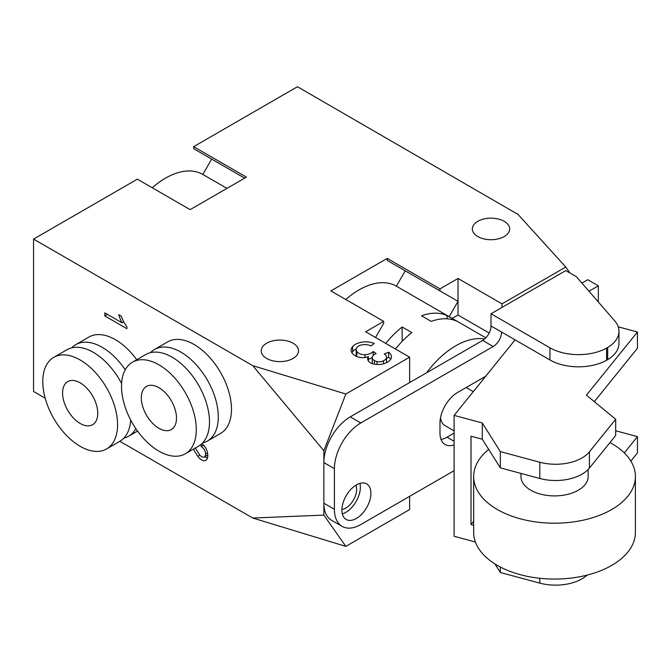 <?xml version="1.0" encoding="UTF-8"?>
<svg xmlns="http://www.w3.org/2000/svg" width="671" height="671" viewBox="0 0 671 671"><rect width="100%" height="100%" fill="white"/><g stroke="black" fill="none" stroke-linecap="round" stroke-linejoin="round"><path stroke-width="1.01" d="M341.9 509.448A15.24 8.798 120 0 0 353.466 499.987A15.24 8.798 120 0 0 355.873 485.242M195.395 447.968A69.373 40.05 -120 0 0 199.589 454.821A5.762 3.33 -120 0 0 203.749 457.228A6.307 3.64 -120 0 0 204.219 457.026A6.307 3.64 -120 0 0 205.527 454.133A5.578 3.221 -120 0 0 201.107 446.609L201.342 444.143M193.466 449.075A43.095 24.886 -120 0 0 197.87 456.339A8.58 4.957 -120 0 0 204.898 460.692A9.629 5.561 -120 0 0 205.779 460.348A9.629 5.561 -120 0 0 207.767 455.894L207.767 455.139A10.56 6.098 -120 0 0 206.14 448.79A9.478 5.477 -120 0 0 201.736 443.791M119.857 441.3L253.479 518.448L253.479 518.012L323.858 515.093L323.858 450.694L253.479 366.509L253.697 365.947L253.479 366.509M253.479 366.072L33.55 239.102L137.354 179.165L190.136 209.637L246.442 177.136L193.659 146.664L297.463 86.727L517.391 214.066M45.192 398.197L33.55 391.47L33.55 239.102M71.705 347.838A52.875 30.53 60 0 1 75.731 344.668L88.924 337.043A52.875 30.53 60 0 1 115.362 339.669A52.875 30.53 60 0 1 136.725 359.731M150.438 352.669A52.875 30.53 60 0 1 154.464 349.49L167.658 341.866A52.875 30.53 60 0 1 194.095 344.491A52.875 30.53 60 0 1 228.643 391.084A52.875 30.53 60 0 1 220.533 433.449L207.339 441.073A52.875 30.53 60 0 1 202.575 442.969M121.359 316.167A20.44 11.801 -120 0 0 126.886 326.702L126.886 328.698L104.81 315.949L104.81 312.845L122.005 322.776A28.031 16.179 -120 0 1 118.75 314.657L121.359 316.167M485.838 337.849L396.368 286.19L449.151 316.67L458.016 301.321L439.983 290.904L439.983 288.874L387.201 258.402L330.895 290.904L383.678 321.375L383.678 323.414L375.542 337.505M452.17 318.406L458.016 315.035L458.016 278.465L439.983 288.874M123.741 321.803L122.005 322.776M107.494 314.397L104.81 315.949M80.176 382.839A24.886 14.368 60 0 1 96.431 404.764A24.886 14.368 60 0 1 92.615 424.701A24.886 14.368 60 0 1 80.176 423.468A24.886 14.368 60 0 1 63.921 401.543A24.886 14.368 60 0 1 67.737 381.606A24.886 14.368 60 0 1 80.176 382.839M158.91 387.662A24.886 14.368 60 0 1 175.165 409.587A24.886 14.368 60 0 1 171.348 429.524A24.886 14.368 60 0 1 158.91 428.291A24.886 14.368 60 0 1 142.655 406.366A24.886 14.368 60 0 1 146.471 386.429A24.886 14.368 60 0 1 158.91 387.662M154.464 349.49A52.875 30.53 60 0 1 180.902 352.107A52.875 30.53 60 0 1 215.441 398.7A52.875 30.53 60 0 1 207.339 441.073M132.472 362.189L145.666 354.565A52.875 30.53 60 0 1 172.103 357.19A52.875 30.53 60 0 1 206.651 403.783A52.875 30.53 60 0 1 198.541 446.148L185.347 453.772A52.875 30.53 60 0 1 132.472 423.242A52.875 30.53 60 0 1 132.472 362.189A52.875 30.53 60 0 1 158.91 364.806A52.875 30.53 60 0 1 193.449 411.398A52.875 30.53 60 0 1 185.347 453.772M75.731 344.668A52.875 30.53 60 0 1 102.168 347.284A52.875 30.53 60 0 1 125.225 369.788M135.852 428.643A52.875 30.53 60 0 1 128.606 436.242A52.875 30.53 60 0 1 123.841 438.146M53.739 357.358A52.875 30.53 60 0 1 80.176 359.983A52.875 30.53 60 0 1 114.716 406.576A52.875 30.53 60 0 1 106.614 448.941A52.875 30.53 60 0 1 53.739 418.419A52.875 30.53 60 0 1 53.739 357.358L66.932 349.742A52.875 30.53 60 0 1 93.37 352.359A52.875 30.53 60 0 1 121.61 383.535M130.677 419.971A52.875 30.53 60 0 1 119.807 441.325L106.614 448.941M193.659 146.664L193.659 148.694L244.68 178.15L211.692 159.102L202.835 174.452L226.957 188.383L202.827 174.452A74.649 43.095 120 0 0 152.25 187.763M387.201 258.402L387.201 260.432L405.234 270.841L396.368 286.19A74.649 43.095 120 0 0 345.783 299.501M387.201 260.432L439.983 290.904M405.234 270.841L458.016 301.321M253.479 518.448L253.479 518.012M253.697 518.322L345.85 546.379L323.858 515.093M323.858 450.694L345.85 394.011L253.697 365.947M569.989 273.022L565.779 267.033L517.391 213.705M383.678 321.375L365.645 331.793L409.629 357.19L409.629 382.579M502 307.41L502 303.854L458.016 278.465M458.016 315.035L489.176 333.026M385.741 343.393A74.649 43.095 -60 0 1 402.155 326.987L411.826 332.573A74.649 43.095 120 0 0 395.412 348.979M456.691 321.157A74.649 43.095 120 0 0 431.185 321.401L421.505 315.806A74.649 43.095 -60 0 1 447.02 315.571L456.691 321.157M484.63 339.006A74.649 43.095 120 0 0 426.639 372.766M409.629 496.355L409.629 509.557L345.85 546.379M356.192 349.524L356.192 354.598A8.706 5.024 0 0 0 356.787 356.427L356.787 351.352A8.706 5.024 0 0 1 356.192 349.524A8.706 5.024 0 0 1 359.765 345.456A9.444 5.452 0 0 1 370.962 345.926L374.242 343.451A14.619 8.438 0 0 0 352.652 346.555A13.445 7.767 0 0 0 351.126 350.153A13.445 7.767 0 0 0 355.06 355.638A10.417 6.014 0 0 0 368.387 356.704A9.763 5.636 0 0 0 367.666 358.834A9.763 5.636 0 0 0 373.915 364.093A12.866 7.423 0 0 0 388.375 361.552A12.632 7.289 0 0 0 391.461 356.787A12.632 7.289 0 0 0 388.677 352.216L384.223 354.011A7.834 4.529 0 0 1 386.53 357.215L386.53 362.29A7.834 4.529 0 0 1 386.496 362.709M356.787 351.352A8.807 5.083 0 0 0 364.999 354.783A10.921 6.307 0 0 0 373.235 351.47L376.137 353.634A8.102 4.672 0 0 0 372.229 357.643A8.102 4.672 0 0 0 372.262 358.071A7.331 4.227 0 0 0 374.359 360.562L374.233 360.47A6.584 3.8 0 0 0 377.035 361.543A5.98 3.456 0 0 0 383.502 360.78A7.834 4.529 0 0 0 386.53 357.215M409.629 357.19L345.85 394.011M565.779 267.033L502 303.854M293.068 343.216A18.662 10.778 180 0 1 298.536 350.841A18.662 10.778 180 0 1 279.874 361.61A18.662 10.778 180 0 1 261.212 350.841A18.662 10.778 180 0 1 272.728 340.885A18.662 10.778 180 0 1 293.068 343.216M504.198 221.321A18.662 10.778 180 0 1 509.666 228.945A18.662 10.778 180 0 1 491.004 239.715A18.662 10.778 180 0 1 472.342 228.945A18.662 10.778 180 0 1 483.858 218.989A18.662 10.778 180 0 1 504.198 221.321M356.242 348.979A14.619 8.438 0 0 0 352.652 351.638A13.445 7.767 0 0 0 351.864 352.686M390.665 359.32A12.632 7.289 0 0 0 388.677 357.299L386.53 358.163M372.229 357.643L372.229 362.717A8.102 4.672 0 0 0 372.262 363.154A7.331 4.227 0 0 0 372.43 363.674M368.387 359.27A10.921 6.307 0 0 0 372.237 357.458M364.999 357.5L364.999 354.783M373.235 355.378L373.235 351.47M372.262 363.154L372.262 358.071M374.359 364.177L374.359 360.562M377.035 364.479L377.035 361.543M383.502 363.816L383.502 360.78M388.677 357.299L388.677 352.216M368.387 360.964L368.387 356.704M352.652 351.638L352.652 346.555M466.119 387.553A21.774 12.573 -60 0 1 466.697 387.855L473.273 391.646M454.099 430.857L444.932 425.565A21.774 12.573 -60 0 1 440.528 417.622M204.881 456.641A8.58 4.957 -120 0 0 207.482 458.033M207.557 452.959L205.527 454.133M203.489 445.234L201.107 446.609M206.517 459.761L204.898 460.692M447.02 318.817L447.02 315.571M402.155 341.371L402.155 326.987M615.693 430.774L637.45 436.628L624.307 452.908M473.667 525.284L471.017 524.571L473.667 521.292M594.321 401.644L637.45 348.249L637.45 332.002L618.226 326.827M549.952 359.983L549.952 347.796A40.436 23.342 0 0 0 606.567 348.115L607.683 347.469L607.683 359.656L606.567 360.302A40.436 23.342 0 0 1 549.952 359.983L515.102 339.861L454.099 415.391L482.281 422.973L500.348 451.617L539.811 462.244A37.324 21.547 0 0 0 589.415 451.818L615.693 419.266L615.693 435.513L589.415 468.064A37.324 21.547 0 0 1 539.811 478.49L500.348 467.872L482.281 439.228L471.017 436.192L471.017 524.571M637.45 436.628L637.45 452.883L630.849 461.061M520.948 473.416L520.948 476.511A33.592 19.392 0 0 0 530.786 490.224A33.592 19.392 0 0 0 567.389 494.426A33.592 19.392 0 0 0 588.132 476.511L588.132 469.515M488.698 449.402A80.864 46.685 0 0 0 473.667 476.511A80.864 46.685 0 0 0 497.354 509.524A80.864 46.685 0 0 0 585.481 519.648A80.864 46.685 0 0 0 635.403 476.511A80.864 46.685 0 0 0 610.014 442.55M473.667 476.511L473.667 532.38A80.864 46.685 0 0 0 497.354 565.393A80.864 46.685 0 0 0 585.481 575.517A80.864 46.685 0 0 0 635.403 532.38L635.403 476.511M454.099 470.681L360.805 524.537A37.324 21.547 120 0 1 342.143 526.391A37.324 21.547 120 0 1 334.41 509.306L323.858 503.208A37.324 21.547 120 0 0 331.583 520.293L342.143 526.391M515.102 339.861L501.564 332.044A11.818 6.827 120 0 1 493.202 346.521L360.805 422.956A37.324 21.547 120 0 0 334.41 468.668L334.41 509.306M493.202 346.521L482.642 340.423L350.245 416.867A37.324 21.547 120 0 0 323.858 462.579L323.858 503.208M482.642 340.423A11.818 6.827 120 0 0 491.004 325.947L491.004 313.76L549.952 347.796M607.683 347.469A40.436 23.342 0 0 0 618.972 331.289A40.436 23.342 0 0 0 614.678 320.813L576.339 276.687L565.779 270.589L491.004 313.76M588.97 291.231L598.331 285.829L587.771 279.732L581.916 283.112M485.72 376.238L457.572 392.485A24.886 14.368 120 0 0 439.983 422.956L439.983 433.122A24.886 14.368 120 0 0 445.133 444.512A24.886 14.368 120 0 0 454.099 444.881M598.331 302L598.331 285.829M356.41 484.923A20.524 11.852 120 0 0 341.891 510.069A20.524 11.852 120 0 0 346.144 519.463A20.524 11.852 120 0 0 366.668 507.612A20.524 11.852 120 0 0 366.668 483.908A20.524 11.852 120 0 0 356.41 484.923M441.032 439.43A24.886 14.368 120 0 0 447.02 437.182L454.099 433.097M342.327 513.885A20.524 11.852 120 0 0 359.933 483.388M606.567 360.302L606.567 348.115M607.683 359.656A40.436 23.342 0 0 0 618.972 343.477L618.972 331.289M494.955 563.95L500.348 572.497L539.811 583.124A37.324 21.547 0 0 0 587.125 575.114M454.099 415.391L454.099 536.272L475.403 542.009M615.693 419.266L586.446 395.152L637.45 332.002M500.348 451.617L500.348 467.872M482.281 422.973L482.281 439.228M500.348 567.037L500.348 572.497M199.883 455.181L197.87 456.339M360.805 422.956L350.245 416.867M334.41 468.668L323.858 462.579M501.564 332.044L491.004 325.947M454.099 441.275L447.02 437.182M589.415 451.818L589.415 468.064M539.811 462.244L539.811 478.49M539.811 578.293L539.811 583.124M137.555 431.084L128.606 436.242M204.219 457.026L207.767 454.972"/></g></svg>
